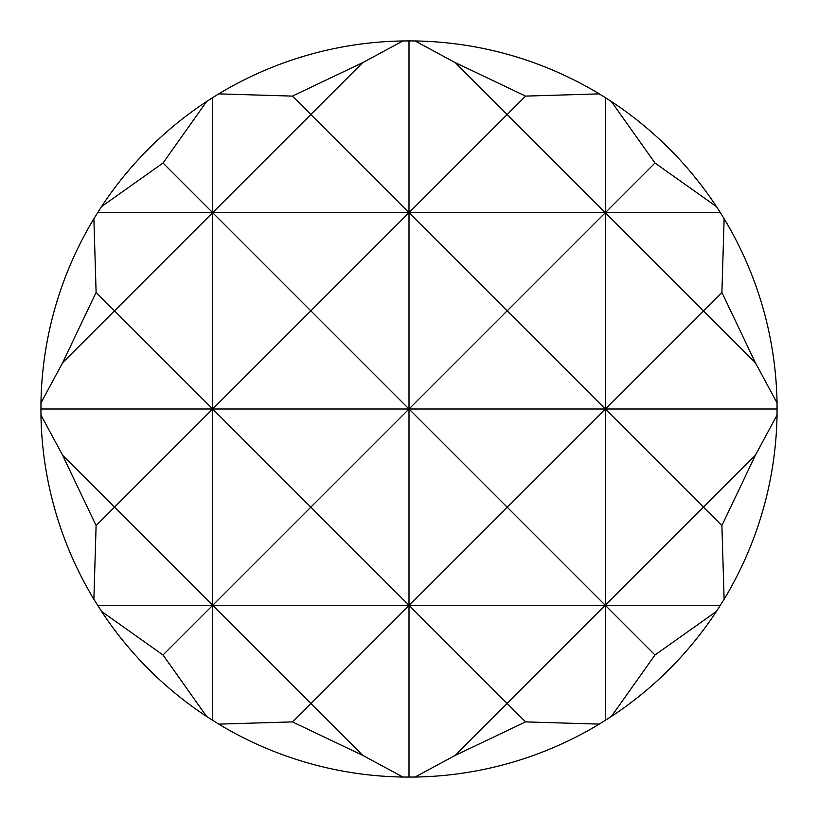 <?xml version="1.0" encoding="UTF-8"?>
<svg xmlns="http://www.w3.org/2000/svg" width="818" height="818" viewBox="0 0 818 818"><rect width="100%" height="100%" fill="white"/><g stroke="black" fill="none" stroke-linecap="round" stroke-linejoin="round"><path stroke-width="1.23" d="M777.049 402.937L755.362 362.722L721.895 292.425L724.124 218.743A368.1 368.1 0 0 1 777.049 402.937L777.049 415.063A368.1 368.1 0 0 1 724.124 599.257L716.466 611.383A368.1 368.1 0 0 1 611.383 716.466L599.257 724.124A368.1 368.1 0 0 1 415.063 777.049L402.937 777.049A368.1 368.1 0 0 1 218.743 724.124L206.617 716.466A368.1 368.1 0 0 1 101.534 611.383L163.017 654.983L206.617 716.466M93.876 599.257A368.1 368.1 0 0 1 40.951 415.063L62.638 455.278L96.105 525.575L93.876 599.257L101.534 611.383M40.951 402.937A368.1 368.1 0 0 1 93.876 218.743L96.105 292.425L62.638 362.722L40.951 402.937L40.951 415.063M724.124 599.257L721.895 525.575L755.362 455.278L777.049 415.063M611.383 716.466L654.983 654.983L716.466 611.383M409 40.9L402.937 40.951L362.722 62.638L310.84 114.52L409 212.68L507.16 114.52L455.278 62.638L415.063 40.951L409 40.9L409 212.68L310.84 310.84L212.68 212.68L310.84 114.52L292.425 96.105L218.743 93.876L212.68 97.618L212.68 212.68L605.32 212.68L654.983 163.017L611.383 101.534L605.32 97.618L605.32 212.68L720.382 212.68L724.124 218.743M415.063 777.049L455.278 755.362L507.16 703.48L409 605.32L310.84 703.48L362.722 755.362L402.937 777.049M218.743 724.124L292.425 721.895L310.84 703.48L212.68 605.32L409 605.32L409 777.1M605.32 97.618L599.257 93.876L525.575 96.105L507.16 114.52L605.32 212.68L605.32 409L703.48 310.84L755.362 362.722M654.983 654.983L605.32 605.32L507.16 703.48L525.575 721.895L599.257 724.124M755.362 455.278L703.48 507.16L605.32 409L605.32 720.382M721.895 292.425L703.48 310.84L605.32 212.68L507.16 310.84L605.32 409L777.1 409M62.638 362.722L114.52 310.84L96.105 292.425M212.68 97.618L206.617 101.534L163.017 163.017L212.68 212.68L212.68 409L310.84 310.84L409 409L310.84 507.16L409 605.32L507.16 507.16L605.32 605.32L703.48 507.16L721.895 525.575M97.618 605.32L212.68 605.32L212.68 720.382M96.105 525.575L114.52 507.16L212.68 605.32L163.017 654.983M455.278 755.362L525.575 721.895M525.575 96.105L455.278 62.638M415.063 40.951A368.1 368.1 0 0 1 599.257 93.876M611.383 101.534A368.1 368.1 0 0 1 716.466 206.617L654.983 163.017M163.017 163.017L101.534 206.617A368.1 368.1 0 0 1 206.617 101.534M292.425 721.895L362.722 755.362M101.534 206.617L93.876 218.743M218.743 93.876A368.1 368.1 0 0 1 402.937 40.951M716.466 206.617L720.382 212.68M362.722 62.638L292.425 96.105M97.618 212.68L212.68 212.68L114.52 310.84L212.68 409L114.52 507.16L62.638 455.278M40.9 409L212.68 409L212.68 605.32L310.84 507.16L212.68 409L605.32 409L507.16 507.16L409 409L507.16 310.84L409 212.68L409 605.32L720.382 605.32"/></g></svg>
